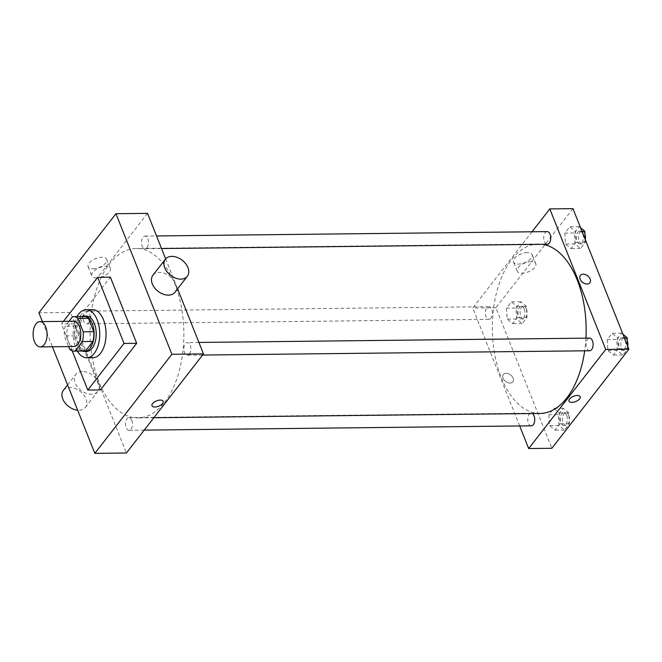 <?xml version="1.0" encoding="UTF-8"?>
<svg xmlns="http://www.w3.org/2000/svg" width="662" height="662" viewBox="0 0 662 662"><rect width="100%" height="100%" fill="white"/><g stroke="black" fill="none" stroke-linecap="round" stroke-linejoin="round"><path stroke-width="0.5" stroke-dasharray="3.31 2.48" d="M73.937 346.532A12.644 7.001 89.4 0 1 66.796 333.962A12.644 7.001 89.4 0 1 73.656 321.244M69.014 321.293L65.207 326.184A17.229 9.541 89.4 0 0 64.346 335.965L68.575 346.59M84.521 350.992A17.229 9.541 89.4 0 1 80.185 349.18L69.651 349.296M84.14 316.544A17.229 9.541 89.4 0 0 83.048 316.668L75.733 326.068A17.229 9.541 89.4 0 0 74.872 335.841L80.185 349.18M81.881 316.568A17.7 9.798 -90.6 0 0 74.525 333.88A17.7 9.798 -90.6 0 0 82.262 351.017M86.631 351.448A17.7 9.798 89.4 0 1 76.635 333.855A17.7 9.798 89.4 0 1 86.234 316.047M75.733 326.068L65.207 326.184M83.048 316.668L72.514 316.784M74.872 335.841L64.346 335.965M77.355 351.075A24.022 13.298 89.4 0 1 76.974 316.618M93.019 357.703A24.022 13.298 89.4 0 1 79.448 333.822A24.022 13.298 89.4 0 1 92.481 309.651M72.166 350.819L61.458 323.917L63.453 321.351M100.417 389.918L74.094 323.776L110.355 277.146M74.094 323.776L61.458 323.917M42.393 321.591L52.414 346.772M147.038 247.571A6.322 3.5 -90.6 0 0 148.296 240.472A6.322 3.5 -90.6 0 0 144.912 236.086A6.322 3.5 -90.6 0 0 141.478 242.441A6.322 3.5 -90.6 0 0 145.052 248.73A6.322 3.5 -90.6 0 0 147.038 247.571M189.415 354.062A6.322 3.5 -90.6 0 0 190.681 346.971A6.322 3.5 -90.6 0 0 187.288 342.577A6.322 3.5 -90.6 0 0 183.862 348.94A6.322 3.5 -90.6 0 0 187.429 355.221A6.322 3.5 -90.6 0 0 189.415 354.062M131.812 420.32A6.322 3.5 89.4 0 1 132.11 426.858A6.322 3.5 89.4 0 1 129.049 430.292A6.322 3.5 89.4 0 1 125.482 424.003A6.322 3.5 89.4 0 1 128.908 417.639A6.322 3.5 89.4 0 1 131.812 420.32M147.535 213.363L70.486 312.447L126.417 453.007M177.573 288.839L165.649 258.875M88.658 322.642A6.322 3.5 -90.6 0 0 89.916 315.542A6.322 3.5 -90.6 0 0 86.532 311.148A6.322 3.5 -90.6 0 0 83.098 317.512A6.322 3.5 -90.6 0 0 86.672 323.792A6.322 3.5 -90.6 0 0 88.658 322.642M164.532 402.43A84.728 46.903 -90.6 0 0 181.446 307.333A84.728 46.903 -90.6 0 0 136.041 248.465A84.728 46.903 -90.6 0 0 90.082 333.706A84.728 46.903 -90.6 0 0 137.919 417.904A84.728 46.903 -90.6 0 0 164.532 402.43M152.905 275.235A13.91 9.508 -142.1 0 1 169.729 276.269A13.91 9.508 -142.1 0 1 174.867 292.314M92.945 268.797A10.004 4.758 158.3 0 0 103.015 265.429A10.004 4.758 158.3 0 0 106.723 259.339A10.004 4.758 158.3 0 0 95.667 258.61A10.004 4.758 158.3 0 0 88.137 266.736A10.004 4.758 158.3 0 0 92.945 268.797M70.486 312.447L38.892 312.795M82.311 371.481A13.91 9.508 37.9 0 0 75.857 374.311A13.91 9.508 37.9 0 0 80.996 390.357A13.91 9.508 37.9 0 0 97.819 391.391A13.91 9.508 37.9 0 0 96.122 378.78A13.91 9.508 37.9 0 0 82.311 371.481M96.586 277.941A10.004 4.758 -21.7 0 1 91.77 275.88A10.004 4.758 -21.7 0 1 99.308 267.754A10.004 4.758 -21.7 0 1 110.364 268.482A10.004 4.758 -21.7 0 1 106.656 274.573A10.004 4.758 -21.7 0 1 96.586 277.941M163.158 401.321L163.158 401.321A6.008 2.855 158.3 0 0 156.522 400.891A6.008 2.855 158.3 0 0 151.995 405.765L151.995 405.765M63.386 390.34A13.91 9.508 -142.1 0 1 69.849 387.51A13.91 9.508 -142.1 0 1 83.66 394.809A13.91 9.508 -142.1 0 1 85.348 407.42A13.91 9.508 -142.1 0 1 77.653 410.2M540.175 413.444A84.728 46.903 89.4 0 1 492.338 329.246A84.728 46.903 89.4 0 1 538.297 244.005A84.728 46.903 89.4 0 1 542.625 244.319M585.92 338.15A84.728 46.903 89.4 0 1 584.687 350.81M547.168 231.617A6.322 3.5 -90.6 0 0 544.106 235.051A6.322 3.5 -90.6 0 0 544.404 241.58A6.322 3.5 -90.6 0 0 547.308 244.261M531.305 425.823A6.322 3.5 89.4 0 1 527.738 419.543A6.322 3.5 89.4 0 1 531.164 413.179A6.322 3.5 89.4 0 1 532.339 413.527M589.685 350.761A6.322 3.5 89.4 0 1 586.118 344.472A6.322 3.5 89.4 0 1 589.544 338.117M490.914 318.174A6.322 3.5 89.4 0 1 488.928 319.332A6.322 3.5 89.4 0 1 485.362 313.052A6.322 3.5 89.4 0 1 488.788 306.688A6.322 3.5 89.4 0 1 491.692 309.369A6.322 3.5 89.4 0 1 490.914 318.174M532 231.791L472.742 307.979L519.687 425.956M506.488 308.153L507.117 319.059L512.653 323.66L517.56 317.346L516.931 306.44L511.395 301.847L506.488 308.153L507.117 319.059L512.653 323.66L517.56 317.346L516.931 306.44L511.395 301.847L506.488 308.153L515.963 308.053L516.6 318.96L522.136 323.553L527.043 317.247L526.406 306.341L520.87 301.74L515.963 308.053M607.244 339.581L607.882 350.488L613.417 355.08L618.325 348.775L617.687 337.868L612.151 333.276L607.244 339.581L607.882 350.488L613.417 355.08L618.325 348.775L617.687 337.868L612.151 333.276L607.244 339.581L616.727 339.474L617.356 350.38L622.892 354.981L627.799 348.667L627.65 346.06M572.961 208.646L495.912 307.722L551.843 448.282M548.864 414.652L549.501 425.558L555.037 430.151L559.944 423.846L559.307 412.939L553.771 408.338L548.864 414.652L549.501 425.558L555.037 430.151L559.944 423.846L559.307 412.939L553.771 408.338L548.864 414.652L558.347 414.544L558.976 425.451L564.512 430.043L569.419 423.738L568.79 412.831L563.254 408.231L558.347 414.544M564.868 233.09L565.497 243.997L571.041 248.589L575.94 242.284L575.311 231.377L569.775 226.776L564.868 233.09L565.497 243.997L571.041 248.589L575.94 242.284L575.311 231.377L569.775 226.776L564.868 233.09L574.343 232.983L574.98 243.889L580.516 248.482L585.423 242.176L585.274 239.57M495.912 307.722L472.742 307.979M527.333 252.553A10.004 4.758 158.3 0 0 517.262 255.913A10.004 4.758 158.3 0 0 513.563 262.011A10.004 4.758 158.3 0 0 524.61 262.731A10.004 4.758 158.3 0 0 532.149 254.613A10.004 4.758 158.3 0 0 527.333 252.553M503.079 378.234A6.008 4.104 37.9 0 0 507.771 382.661A6.008 4.104 37.9 0 0 512.827 381.866A6.008 4.104 37.9 0 0 510.601 374.94A6.008 4.104 37.9 0 0 503.343 374.493A6.008 4.104 37.9 0 0 503.079 378.234A6.008 4.104 37.9 0 0 507.771 382.661A6.008 4.104 37.9 0 0 512.827 381.866A6.008 4.104 37.9 0 0 510.601 374.94A6.008 4.104 37.9 0 0 503.343 374.493A6.008 4.104 37.9 0 0 503.079 378.234M589.875 282.79L589.875 282.79A6.008 4.104 -142.1 0 1 582.618 282.343A6.008 4.104 -142.1 0 1 580.392 275.417L580.392 275.409M530.974 261.697A10.004 4.758 158.3 0 0 520.903 265.065A10.004 4.758 158.3 0 0 517.196 271.155A10.004 4.758 158.3 0 0 528.251 271.883A10.004 4.758 158.3 0 0 535.79 263.757A10.004 4.758 158.3 0 0 530.974 261.697M568.997 401.139L568.997 401.139A6.008 2.855 -21.7 0 1 571.223 397.481A6.008 2.855 -21.7 0 1 577.264 395.454A6.008 2.855 -21.7 0 1 580.16 396.695L580.16 396.695M580.574 227.769L579.25 226.669L574.343 232.983M582.717 233.934A6.322 3.5 89.4 0 1 583.015 240.472A6.322 3.5 89.4 0 1 579.953 243.897A6.322 3.5 89.4 0 1 576.387 237.617A6.322 3.5 89.4 0 1 579.813 231.253A6.322 3.5 89.4 0 1 582.717 233.934M574.98 243.889L565.497 243.997M580.516 248.482L571.041 248.589M585.423 242.176L575.94 242.284M581.981 231.303L575.311 231.377M579.25 226.669L569.775 226.776M585.307 239.661A6.322 3.5 89.4 0 1 582.055 243.881A6.322 3.5 89.4 0 1 578.489 237.592A6.322 3.5 89.4 0 1 581.923 231.237A6.322 3.5 89.4 0 1 584.819 233.909A6.322 3.5 89.4 0 1 584.968 234.298M524.337 309.005A6.322 3.5 89.4 0 1 524.635 315.542A6.322 3.5 89.4 0 1 521.573 318.968A6.322 3.5 89.4 0 1 518.007 312.687A6.322 3.5 89.4 0 1 521.433 306.324A6.322 3.5 89.4 0 1 524.337 309.005M516.6 318.96L507.117 319.059M522.136 323.553L512.653 323.66M527.043 317.247L517.56 317.346M526.406 306.341L516.931 306.44M520.87 301.74L511.395 301.847M526.439 308.98A6.322 3.5 89.4 0 1 526.745 315.517A6.322 3.5 89.4 0 1 523.675 318.943A6.322 3.5 89.4 0 1 520.109 312.663A6.322 3.5 89.4 0 1 523.543 306.299A6.322 3.5 89.4 0 1 526.439 308.98M622.959 334.269L621.635 333.168L616.727 339.474M625.093 340.433A6.322 3.5 89.4 0 1 625.4 346.962A6.322 3.5 89.4 0 1 622.33 350.397A6.322 3.5 89.4 0 1 618.763 344.108A6.322 3.5 89.4 0 1 622.189 337.752A6.322 3.5 89.4 0 1 625.093 340.433M617.356 350.38L607.882 350.488M622.892 354.981L613.417 355.08M627.799 348.667L618.325 348.775M624.357 337.794L617.687 337.868M621.635 333.168L612.151 333.276M627.684 346.152A6.322 3.5 89.4 0 1 624.44 350.372A6.322 3.5 89.4 0 1 620.865 344.091A6.322 3.5 89.4 0 1 624.299 337.728A6.322 3.5 89.4 0 1 627.204 340.409A6.322 3.5 89.4 0 1 627.344 340.798M566.713 415.496A6.322 3.5 89.4 0 1 567.02 422.033A6.322 3.5 89.4 0 1 563.95 425.459A6.322 3.5 89.4 0 1 560.383 419.178A6.322 3.5 89.4 0 1 563.809 412.815A6.322 3.5 89.4 0 1 566.713 415.496M558.976 425.451L549.501 425.558M564.512 430.043L555.037 430.151M569.419 423.738L559.944 423.846M568.79 412.831L559.307 412.939M563.254 408.231L553.771 408.338M568.823 415.471A6.322 3.5 89.4 0 1 569.121 422.008A6.322 3.5 89.4 0 1 566.06 425.443A6.322 3.5 89.4 0 1 562.485 419.154A6.322 3.5 89.4 0 1 565.919 412.798A6.322 3.5 89.4 0 1 568.823 415.471M88.137 266.736L91.77 275.88M106.723 259.339L110.364 268.482M85.348 407.42L97.819 391.391M67.598 384.928L75.857 374.311M538.297 244.005L136.041 248.465M153.857 417.73L137.919 417.904M145.052 248.73L161.536 248.54M144.912 236.086L156.53 235.953M531.164 413.179L128.908 417.639M144.217 430.118L129.049 430.292M198.906 342.444L187.288 342.577M202.597 355.055L187.429 355.221M488.788 306.688L86.532 311.148M488.928 319.332L86.672 323.792M535.79 263.757L532.149 254.613M517.196 271.155L513.563 262.011M581.923 231.237L579.813 231.253M582.055 243.881L579.953 243.897M523.543 306.299L521.433 306.324M523.675 318.943L521.573 318.968M624.299 337.728L622.189 337.752M624.44 350.372L622.33 350.397M565.919 412.798L563.809 412.815M566.06 425.443L563.95 425.459"/><path stroke-width="0.99" d="M45.769 326.978A12.644 7.001 89.4 0 1 46.365 340.045A12.644 7.001 89.4 0 1 40.241 346.905A12.644 7.001 89.4 0 1 33.1 334.335A12.644 7.001 89.4 0 1 39.96 321.616A12.644 7.001 89.4 0 1 45.769 326.978M39.96 321.616L73.656 321.244A12.644 7.001 89.4 0 1 79.465 326.598A12.644 7.001 89.4 0 1 80.069 339.672A12.644 7.001 89.4 0 1 73.937 346.532L40.241 346.905M93.781 331.695A17.229 9.541 89.4 0 1 92.92 341.468L85.605 350.868L75.079 350.984L82.386 341.592A17.229 9.541 89.4 0 0 83.246 331.811L93.781 331.695L88.476 318.356A17.229 9.541 89.4 0 0 84.14 316.544L73.606 316.659A17.229 9.541 89.4 0 0 72.514 316.784L69.014 321.293M68.575 346.59L69.651 349.296A17.229 9.541 89.4 0 0 73.987 351.117A17.229 9.541 89.4 0 0 75.079 350.984M83.246 331.811L77.942 318.48A17.229 9.541 89.4 0 0 73.606 316.659M92.92 341.468L82.386 341.592M88.476 318.356L77.942 318.48M85.605 350.868A17.229 9.541 89.4 0 1 84.521 350.992L73.987 351.117M82.262 351.017A17.7 9.798 -90.6 0 0 84.521 351.472A17.7 9.798 -90.6 0 0 90.082 348.237A17.7 9.798 -90.6 0 0 93.615 328.369A17.7 9.798 -90.6 0 0 84.132 316.064A17.7 9.798 -90.6 0 0 81.881 316.568M84.132 316.064L86.234 316.047A17.7 9.798 89.4 0 1 94.368 323.544A17.7 9.798 89.4 0 1 92.192 348.212A17.7 9.798 89.4 0 1 86.631 351.448L84.521 351.472M76.974 316.618A24.022 13.298 89.4 0 1 86.168 309.725A24.022 13.298 89.4 0 1 97.198 319.903A24.022 13.298 89.4 0 1 98.348 344.737A24.022 13.298 89.4 0 1 86.697 357.77A24.022 13.298 89.4 0 1 77.355 351.075M86.168 309.725L92.481 309.651A24.022 13.298 89.4 0 1 103.52 319.837A24.022 13.298 89.4 0 1 104.662 344.67A24.022 13.298 89.4 0 1 93.019 357.703L86.697 357.77M63.453 321.351L97.719 277.287L124.042 343.437L87.781 390.059L72.166 350.819M87.781 390.059L100.417 389.918L136.678 343.297L110.355 277.146L97.719 277.287M52.414 346.772L94.831 453.354L171.88 354.278L115.949 213.718L38.892 312.795L42.393 321.591M151.995 405.765A6.008 2.855 158.3 0 0 156.704 406.791A6.008 2.855 158.3 0 0 162.579 403.489A6.008 2.855 -21.7 0 1 156.712 406.791A6.008 2.855 -21.7 0 1 151.995 405.765A6.008 2.855 -21.7 0 1 156.522 400.891A6.008 2.855 -21.7 0 1 163.158 401.321A6.008 2.855 -21.7 0 1 162.579 403.489A6.008 2.855 158.3 0 0 163.158 401.321M94.831 453.354L126.417 453.007L203.474 353.922L171.88 354.278M203.474 353.922L177.573 288.839M165.649 258.875L147.535 213.363L115.949 213.718M187.338 276.286L174.867 292.314A13.91 9.508 -142.1 0 1 168.413 295.144A13.91 9.508 -142.1 0 1 154.602 287.846A13.91 9.508 -142.1 0 1 152.905 275.235L165.376 259.206A13.91 9.508 37.9 0 0 167.064 271.817A13.91 9.508 37.9 0 0 180.875 279.116A13.91 9.508 37.9 0 0 187.338 276.286A13.91 9.508 37.9 0 0 182.191 260.24A13.91 9.508 37.9 0 0 165.376 259.206M136.678 343.297L124.042 343.437M77.653 410.2A13.91 9.508 -142.1 0 1 64.661 402.388A13.91 9.508 -142.1 0 1 63.386 390.34L67.598 384.928M584.687 350.81A84.728 46.903 89.4 0 1 566.796 397.97A84.728 46.903 89.4 0 1 540.175 413.444L153.857 417.73M542.625 244.319A84.728 46.903 89.4 0 1 577.198 279.91A84.728 46.903 89.4 0 1 585.92 338.15M161.536 248.54L547.308 244.261A6.322 3.5 -90.6 0 0 549.294 243.111A6.322 3.5 -90.6 0 0 550.561 236.011A6.322 3.5 -90.6 0 0 547.168 231.617L156.53 235.953M532.339 413.527A6.322 3.5 89.4 0 1 534.068 415.86A6.322 3.5 89.4 0 1 534.375 422.397A6.322 3.5 89.4 0 1 531.305 425.823L144.217 430.118M198.906 342.444L589.544 338.117A6.322 3.5 89.4 0 1 592.449 340.789A6.322 3.5 89.4 0 1 591.671 349.602A6.322 3.5 89.4 0 1 589.685 350.761L202.597 355.055M519.687 425.956L528.681 448.538L605.73 349.462L549.799 208.902L532 231.791M605.73 349.462L628.9 349.205L551.843 448.282L528.681 448.538M577.272 395.462A6.008 2.855 -21.7 0 1 580.16 396.695A6.008 2.855 -21.7 0 1 575.634 401.577A6.008 2.855 -21.7 0 1 568.997 401.139A6.008 2.855 -21.7 0 1 571.223 397.481A6.008 2.855 -21.7 0 1 577.272 395.462M628.9 349.205L572.961 208.646L549.799 208.902M580.392 275.417A6.008 4.104 -142.1 0 1 585.448 274.614A6.008 4.104 -142.1 0 1 590.14 279.05A6.008 4.104 -142.1 0 1 589.875 282.79A6.008 4.104 -142.1 0 1 582.618 282.343A6.008 4.104 -142.1 0 1 580.392 275.409A6.008 4.104 -142.1 0 1 585.448 274.614A6.008 4.104 -142.1 0 1 590.14 279.041A6.008 4.104 -142.1 0 1 589.875 282.79M580.16 396.695A6.008 2.855 -21.7 0 1 575.634 401.569A6.008 2.855 -21.7 0 1 568.997 401.139M585.274 239.57L584.786 231.27L580.574 227.769M584.786 231.27L581.981 231.303M584.968 234.298A6.322 3.5 89.4 0 1 585.307 239.661M627.65 346.06L627.171 337.761L622.959 334.269M627.171 337.761L624.357 337.794M627.344 340.798A6.322 3.5 89.4 0 1 627.684 346.152"/></g></svg>
